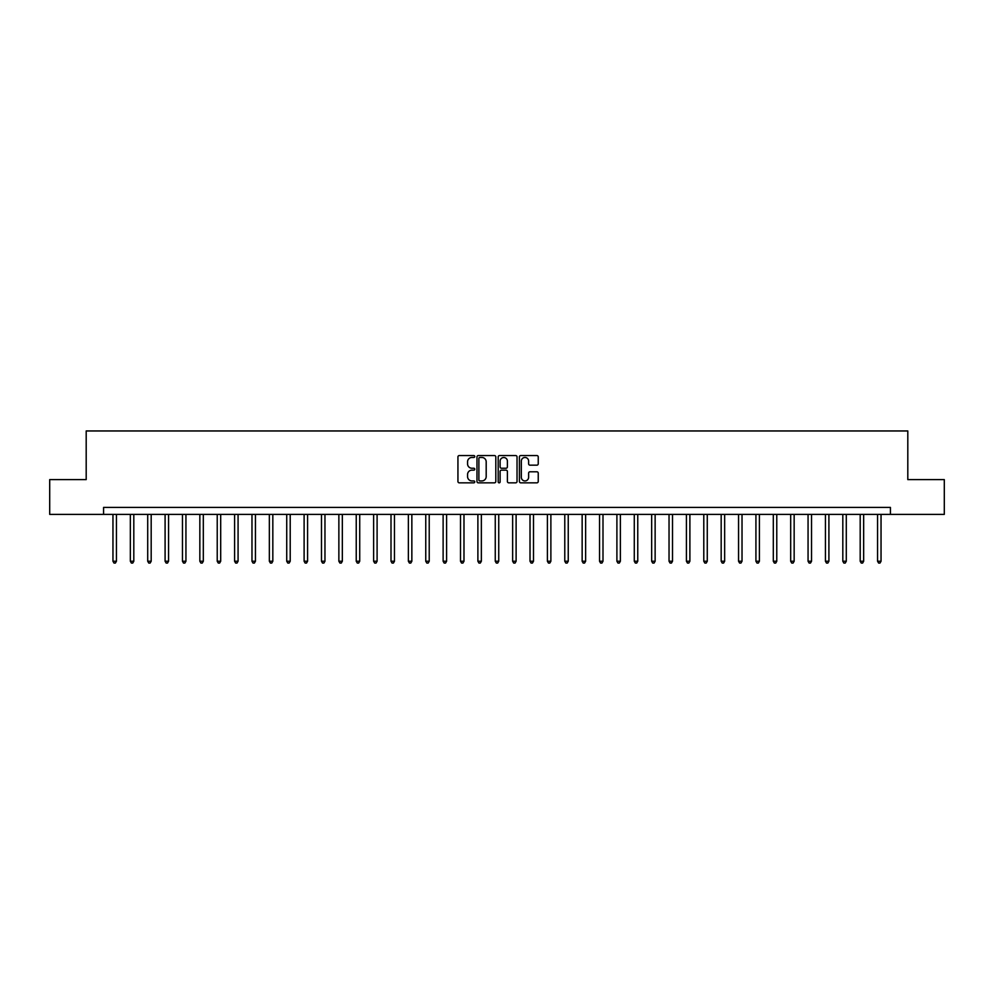 <?xml version="1.0" encoding="UTF-8"?>
<svg xmlns="http://www.w3.org/2000/svg" width="994" height="994" viewBox="0 0 994 994"><rect width="100%" height="100%" fill="white"/><g stroke="black" fill="none" stroke-linecap="round" stroke-linejoin="round"><path stroke-width="1.49" d="M474.759 456.507A0.957 0.957 0 0 0 473.803 455.55L459.303 455.55A1.367 1.367 0 0 0 457.936 456.917L457.936 481.481A1.367 1.367 0 0 0 459.303 482.836L473.803 482.836A0.957 0.957 0 0 0 474.759 481.891A0.957 0.957 0 0 0 473.803 480.934L471.926 480.934A4.361 4.361 0 0 1 467.565 476.561L467.565 474.523A4.361 4.361 0 0 1 471.926 470.15L473.803 470.15A0.957 0.957 0 0 0 474.759 469.193A0.957 0.957 0 0 0 473.803 468.236L471.926 468.236A4.361 4.361 0 0 1 467.565 463.875L467.565 461.825A4.361 4.361 0 0 1 471.926 457.464L473.803 457.464A0.957 0.957 0 0 0 474.759 456.507M536.884 465.167A1.367 1.367 0 0 0 538.239 463.8L538.239 456.917A1.367 1.367 0 0 0 536.884 455.55L520.781 455.55A1.367 1.367 0 0 0 519.415 456.917L519.415 481.481A1.367 1.367 0 0 0 520.781 482.836L536.884 482.836A1.367 1.367 0 0 0 538.239 481.481L538.239 473.156A1.367 1.367 0 0 0 536.884 471.79L529.988 471.79A1.367 1.367 0 0 0 528.622 473.156L528.622 477.282A3.653 3.653 0 0 1 524.969 480.934A3.653 3.653 0 0 1 521.328 477.282L521.328 461.117A3.653 3.653 0 0 1 524.969 457.464A3.653 3.653 0 0 1 528.622 461.117L528.622 463.8A1.367 1.367 0 0 0 529.988 465.167L536.884 465.167M103.575 514.383L49.7 514.383L49.7 479.617L86.192 479.617L86.192 430.961L907.808 430.961L907.808 479.617L944.3 479.617L944.3 514.383L890.425 514.383L890.425 507.425L103.575 507.425L103.575 514.383L890.425 514.383M495.807 456.917A1.367 1.367 0 0 0 494.44 455.55L478.338 455.55A1.367 1.367 0 0 0 476.971 456.917L476.971 481.481A1.367 1.367 0 0 0 478.338 482.836L494.44 482.836A1.367 1.367 0 0 0 495.807 481.481L495.807 456.917M499.56 455.55L515.662 455.55A1.367 1.367 0 0 1 517.029 456.917L517.029 481.481A1.367 1.367 0 0 1 515.662 482.836L508.766 482.836A1.367 1.367 0 0 1 507.4 481.481L507.4 471.516A1.367 1.367 0 0 0 506.045 470.15L501.473 470.15A1.367 1.367 0 0 0 500.106 471.516L500.106 481.891A0.957 0.957 0 0 1 499.15 482.836A0.957 0.957 0 0 1 498.193 481.891L498.193 456.917A1.367 1.367 0 0 1 499.56 455.55M479.841 457.464A0.957 0.957 0 0 0 478.884 458.42L478.884 479.978A0.957 0.957 0 0 0 479.841 480.934L481.817 480.934A4.361 4.361 0 0 0 486.19 476.561L486.19 461.825A4.361 4.361 0 0 0 481.817 457.464L479.841 457.464M507.4 461.179A3.653 3.653 0 0 0 503.759 457.526A3.653 3.653 0 0 0 500.106 461.179L500.106 466.882A1.367 1.367 0 0 0 501.473 468.236L506.045 468.236A1.367 1.367 0 0 0 507.4 466.882L507.4 461.179M112.956 514.383L112.956 561.225L116.435 561.225L116.435 514.383M116.435 561.225L115.391 563.039L113.999 563.039L112.956 561.225M130.338 514.383L130.338 561.225L133.805 561.225L133.805 514.383M133.805 561.225L132.761 563.039L131.37 563.039L130.338 561.225M147.708 514.383L147.708 561.225L151.187 561.225L151.187 514.383M151.187 561.225L150.144 563.039L148.752 563.039L147.708 561.225M165.091 514.383L165.091 561.225L168.558 561.225L168.558 514.383M168.558 561.225L167.526 563.039L166.135 563.039L165.091 561.225M182.461 514.383L182.461 561.225L185.94 561.225L185.94 514.383M185.94 561.225L184.896 563.039L183.505 563.039L182.461 561.225M199.844 514.383L199.844 561.225L203.323 561.225L203.323 514.383M203.323 561.225L202.279 563.039L200.887 563.039L199.844 561.225M217.226 514.383L217.226 561.225L220.693 561.225L220.693 514.383M220.693 561.225L219.649 563.039L218.258 563.039L217.226 561.225M234.596 514.383L234.596 561.225L238.075 561.225L238.075 514.383M238.075 561.225L237.032 563.039L235.64 563.039L234.596 561.225M251.979 514.383L251.979 561.225L255.446 561.225L255.446 514.383M255.446 561.225L254.414 563.039L253.023 563.039L251.979 561.225M269.349 514.383L269.349 561.225L272.828 561.225L272.828 514.383M272.828 561.225L271.784 563.039L270.393 563.039L269.349 561.225M286.732 514.383L286.732 561.225L290.211 561.225L290.211 514.383M290.211 561.225L289.167 563.039L287.775 563.039L286.732 561.225M304.114 514.383L304.114 561.225L307.581 561.225L307.581 514.383M307.581 561.225L306.537 563.039L305.146 563.039L304.114 561.225M321.484 514.383L321.484 561.225L324.963 561.225L324.963 514.383M324.963 561.225L323.92 563.039L322.528 563.039L321.484 561.225M338.867 514.383L338.867 561.225L342.334 561.225L342.334 514.383M342.334 561.225L341.302 563.039L339.911 563.039L338.867 561.225M356.237 514.383L356.237 561.225L359.716 561.225L359.716 514.383M359.716 561.225L358.672 563.039L357.281 563.039L356.237 561.225M373.62 514.383L373.62 561.225L377.099 561.225L377.099 514.383M377.099 561.225L376.055 563.039L374.663 563.039L373.62 561.225M391.002 514.383L391.002 561.225L394.469 561.225L394.469 514.383M394.469 561.225L393.425 563.039L392.034 563.039L391.002 561.225M408.372 514.383L408.372 561.225L411.851 561.225L411.851 514.383M411.851 561.225L410.808 563.039L409.416 563.039L408.372 561.225M425.755 514.383L425.755 561.225L429.222 561.225L429.222 514.383M429.222 561.225L428.19 563.039L426.799 563.039L425.755 561.225M443.125 514.383L443.125 561.225L446.604 561.225L446.604 514.383M446.604 561.225L445.56 563.039L444.169 563.039L443.125 561.225M460.508 514.383L460.508 561.225L463.987 561.225L463.987 514.383M463.987 561.225L462.943 563.039L461.551 563.039L460.508 561.225M477.89 514.383L477.89 561.225L481.357 561.225L481.357 514.383M481.357 561.225L480.313 563.039L478.922 563.039L477.89 561.225M495.26 514.383L495.26 561.225L498.739 561.225L498.739 514.383M498.739 561.225L497.696 563.039L496.304 563.039L495.26 561.225M512.643 514.383L512.643 561.225L516.11 561.225L516.11 514.383M516.11 561.225L515.078 563.039L513.687 563.039L512.643 561.225M530.013 514.383L530.013 561.225L533.492 561.225L533.492 514.383M533.492 561.225L532.449 563.039L531.057 563.039L530.013 561.225M547.396 514.383L547.396 561.225L550.875 561.225L550.875 514.383M550.875 561.225L549.831 563.039L548.439 563.039L547.396 561.225M564.778 514.383L564.778 561.225L568.245 561.225L568.245 514.383M568.245 561.225L567.201 563.039L565.81 563.039L564.778 561.225M582.149 514.383L582.149 561.225L585.628 561.225L585.628 514.383M585.628 561.225L584.584 563.039L583.192 563.039L582.149 561.225M599.531 514.383L599.531 561.225L602.998 561.225L602.998 514.383M602.998 561.225L601.966 563.039L600.575 563.039L599.531 561.225M616.901 514.383L616.901 561.225L620.38 561.225L620.38 514.383M620.38 561.225L619.337 563.039L617.945 563.039L616.901 561.225M634.284 514.383L634.284 561.225L637.763 561.225L637.763 514.383M637.763 561.225L636.719 563.039L635.328 563.039L634.284 561.225M651.666 514.383L651.666 561.225L655.133 561.225L655.133 514.383M655.133 561.225L654.089 563.039L652.698 563.039L651.666 561.225M669.037 514.383L669.037 561.225L672.516 561.225L672.516 514.383M672.516 561.225L671.472 563.039L670.08 563.039L669.037 561.225M686.419 514.383L686.419 561.225L689.886 561.225L689.886 514.383M689.886 561.225L688.854 563.039L687.463 563.039L686.419 561.225M703.789 514.383L703.789 561.225L707.268 561.225L707.268 514.383M707.268 561.225L706.225 563.039L704.833 563.039L703.789 561.225M721.172 514.383L721.172 561.225L724.651 561.225L724.651 514.383M724.651 561.225L723.607 563.039L722.216 563.039L721.172 561.225M738.554 514.383L738.554 561.225L742.021 561.225L742.021 514.383M742.021 561.225L740.977 563.039L739.586 563.039L738.554 561.225M755.925 514.383L755.925 561.225L759.404 561.225L759.404 514.383M759.404 561.225L758.36 563.039L756.968 563.039L755.925 561.225M773.307 514.383L773.307 561.225L776.774 561.225L776.774 514.383M776.774 561.225L775.742 563.039L774.351 563.039L773.307 561.225M790.677 514.383L790.677 561.225L794.156 561.225L794.156 514.383M794.156 561.225L793.113 563.039L791.721 563.039L790.677 561.225M808.06 514.383L808.06 561.225L811.539 561.225L811.539 514.383M811.539 561.225L810.495 563.039L809.104 563.039L808.06 561.225M825.442 514.383L825.442 561.225L828.909 561.225L828.909 514.383M828.909 561.225L827.865 563.039L826.474 563.039L825.442 561.225M842.813 514.383L842.813 561.225L846.292 561.225L846.292 514.383M846.292 561.225L845.248 563.039L843.856 563.039L842.813 561.225M860.195 514.383L860.195 561.225L863.662 561.225L863.662 514.383M863.662 561.225L862.63 563.039L861.239 563.039L860.195 561.225M877.565 514.383L877.565 561.225L881.044 561.225L881.044 514.383M881.044 561.225L880.001 563.039L878.609 563.039L877.565 561.225"/></g></svg>
